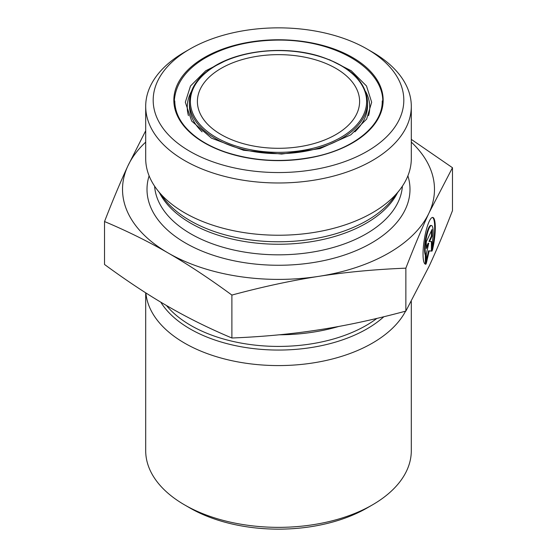 <?xml version="1.0" encoding="UTF-8"?>
<svg xmlns="http://www.w3.org/2000/svg" width="557" height="557" viewBox="0 0 557 557"><rect width="100%" height="100%" fill="white"/><g stroke="black" fill="none" stroke-linecap="round" stroke-linejoin="round"><path stroke-width="0.84" d="M279.259 334.792A132.803 76.671 0 0 0 338.712 326.465M425.952 264.192L425.346 264.095L425.346 255.169A15.464 3.265 -81.2 0 1 425.722 237.936A15.464 3.265 -81.2 0 1 430.923 225.446L431.529 225.543A15.464 3.265 98.8 0 0 426.328 238.034A15.464 3.265 98.8 0 0 425.952 255.259L425.952 264.192A23.659 4.999 -81.2 0 1 425.548 264.199A23.659 4.999 -81.2 0 1 424.225 240.053A23.659 4.999 -81.2 0 1 432.782 217.439A23.659 4.999 -81.2 0 1 432.378 250.33L432.378 241.404A15.464 3.265 98.8 0 0 431.529 225.543M432.378 247.6A23.659 4.999 98.8 0 0 432.476 217.432M425.952 255.259L425.346 255.169M426.307 248.54L426.307 241.78L432.023 229.463L432.023 236.224L429.572 241.501L432.023 241.634L432.023 251.103L429.162 250.949L426.307 263.419L426.307 253.95L428.758 243.263L426.307 248.54M426.307 247.148L428.152 243.172L428.758 243.263M426.307 260.697L428.563 250.852L431.417 251.012L431.417 241.599M429.162 250.949L428.563 250.852M432.023 251.103L431.417 251.012M429.572 241.501L428.974 241.411L431.417 236.133L431.417 230.758M432.023 236.224L431.417 236.133M411.303 139.368L452.472 167.713L429.162 212.656A155.981 90.053 0 0 0 411.303 142.112M405.858 268.161C374.875 269.4 345.883 272.129 318.869 276.335A155.981 90.053 0 0 0 429.162 212.656C421.928 228.224 414.157 246.723 405.858 268.161L405.858 311.091L429.162 266.149C436.403 250.58 444.173 232.081 452.472 210.65L452.472 167.713M318.869 276.335C291.861 280.484 262.862 286.73 231.886 295.071C209.209 278.43 187.981 264.415 168.207 253.024A155.981 90.053 0 0 0 318.869 276.335M168.207 253.024C148.434 241.585 127.205 231.085 104.528 221.54C112.827 200.109 120.597 181.61 127.838 166.042A155.981 90.053 0 0 0 168.207 253.024M145.697 142.112A155.981 90.053 0 0 0 127.838 166.042L145.697 130.742M104.528 221.54L104.528 264.478C127.205 281.118 148.434 295.133 168.207 306.517C187.981 317.963 209.209 328.456 231.886 338.002L231.886 295.071M231.886 338.002C262.862 336.762 291.861 334.033 318.869 329.828C345.883 325.678 374.875 319.433 405.858 311.091M184.597 504.9L189.888 507.956A125.311 72.347 0 0 0 367.112 507.956L372.403 504.9A132.803 76.671 180 0 1 184.597 504.9A132.803 76.671 180 0 1 145.697 450.69L145.697 292.822M411.303 301.448L411.303 450.69A132.803 76.671 180 0 1 372.403 504.9M405.58 311.161A132.803 76.671 180 0 1 372.403 343.119A132.803 76.671 180 0 1 230.925 360.49A132.803 76.671 180 0 1 145.885 292.94M221.15 68.358A81.106 46.83 0 0 0 197.394 101.471A81.106 46.83 0 0 0 278.5 148.301A81.106 46.83 0 0 0 359.606 101.471A81.106 46.83 0 0 0 309.539 58.206A81.106 46.83 0 0 0 221.15 68.358M189.888 151.358A125.311 72.347 180 0 1 189.888 49.044A125.311 72.347 180 0 1 367.112 49.044A125.311 72.347 180 0 1 367.112 151.358A125.311 72.347 180 0 1 189.888 151.358M189.888 49.044L184.597 52.1A132.803 76.671 0 0 0 145.697 106.31A132.803 76.671 0 0 0 184.597 160.527A132.803 76.671 0 0 0 372.403 160.527A132.803 76.671 0 0 0 411.303 106.31A132.803 76.671 0 0 0 372.403 52.1L367.112 49.044M145.697 106.31L145.697 158.571A132.803 76.671 0 0 0 157.269 189.867A132.803 76.671 0 0 0 372.403 212.781A132.803 76.671 0 0 0 399.731 189.867A132.803 76.671 0 0 0 411.303 158.571L411.303 106.31M376.873 318.409A124.002 71.595 180 0 1 366.186 325.448A124.002 71.595 180 0 1 166.459 305.508M160.771 302.152A125.005 72.173 0 0 0 366.896 328.915A125.005 72.173 0 0 0 383.843 316.738M216.186 65.496A88.131 50.882 180 0 1 363.624 88.305A88.131 50.882 180 0 1 255.691 150.62A88.131 50.882 180 0 1 216.186 65.496M189.436 102.237A89.064 51.418 0 0 0 278.5 153.655A89.064 51.418 0 0 0 367.564 102.237C366.186 81.524 350.075 66.158 319.231 56.139C286.006 45.869 242.03 49.803 215.719 65.448C198.591 75.606 189.826 87.874 189.436 102.237L189.436 105.398A89.064 51.418 180 0 0 202.087 131.814M367.564 102.237L367.564 105.398A89.064 51.418 180 0 1 354.886 131.842M204.496 57.468A104.66 60.428 0 0 0 251.409 158.564A104.66 60.428 0 0 0 379.596 84.56A104.66 60.428 0 0 0 204.496 57.468M191.302 91.654A91.251 52.678 0 0 0 188.433 115.619M368.567 115.626A91.251 52.678 0 0 0 365.698 91.654M159.455 192.694A124.002 71.595 0 0 0 366.186 223.273A124.002 71.595 0 0 0 397.545 192.694M399.731 189.867L392.615 199.058A125.005 72.173 180 0 1 366.896 220.628A125.005 72.173 180 0 1 164.385 199.058L157.269 189.867M402.398 186.163A124.002 71.595 180 0 1 366.186 233.863A124.002 71.595 180 0 1 233.404 249.926A124.002 71.595 180 0 1 154.602 186.163M149.109 175.831A131.494 75.912 0 0 0 217.522 256.61A131.494 75.912 0 0 0 371.477 243.033A131.494 75.912 0 0 0 407.891 175.831M382.227 100.963C382.889 124.97 354.6 148.635 314.329 156.782C283.638 162.867 254.138 161.335 225.829 152.193C215.239 148.594 206.048 144.068 198.25 138.616C182.793 127.511 174.968 114.958 174.773 100.963M227.514 59.724L205.686 70.809L190.48 86.015L185.321 102.258L191.692 121.085L211.458 138.143L243.527 150.265L281.661 154.066L320.017 148.608L350.833 134.822L366.638 119.087L371.679 102.251L366.492 85.966L351.216 70.732L329.486 59.724M174.209 102.648C174.814 85.451 184.43 70.99 203.04 59.251C223.642 46.816 248.589 40.431 277.88 40.09C335.62 39.533 384.177 68.908 382.791 102.648"/></g></svg>
